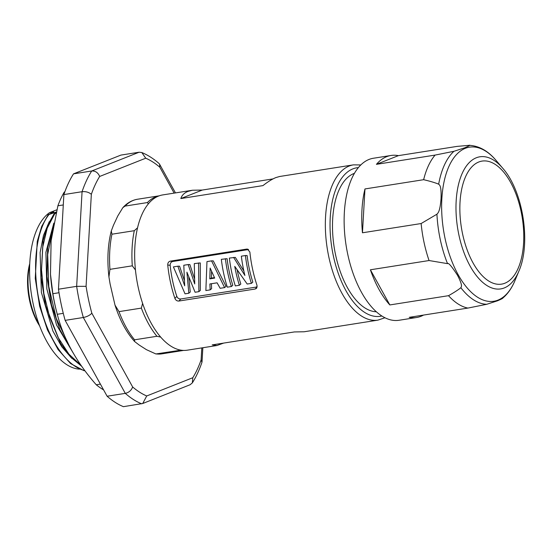 <?xml version="1.0" encoding="UTF-8"?>
<svg xmlns="http://www.w3.org/2000/svg" width="552" height="552" viewBox="0 0 552 552"><rect width="100%" height="100%" fill="white"/><g stroke="black" fill="none" stroke-linecap="round" stroke-linejoin="round"><path stroke-width="0.83" d="M64.77 192.027L64.26 192.103L64.874 191.751M59.023 292.732L52.854 293.705L50.48 274.282L51.115 240.693L57.891 205.792A112.767 55.786 -99 0 1 64.26 192.103M63.287 204.944L57.891 205.792M100.409 384.116L96.255 384.772C76.514 362.34 63.514 338.845 57.27 314.288A112.767 55.786 -99 0 1 56.269 310.369A112.767 55.786 -99 0 1 54.827 304.09A112.767 55.786 -99 0 1 52.854 293.705M63.28 313.343L57.27 314.288M174.149 193.124L159.818 167.215L159.597 164.22L158.962 163.433C153.463 158.617 147.75 154.988 141.823 152.545L139.104 152.228L120.916 155.091L73.526 173.852A129.858 64.239 -99 0 0 63.88 194.573L58.464 289.207A129.858 64.239 -99 0 0 65.143 320.367L107.109 396.232A129.858 64.239 -99 0 0 123.441 406.672L142.733 403.505L146.728 395.963L192.793 377.727L192.337 382.888L190.088 384.751L142.733 403.505M65.143 320.367L83.331 317.497C87.002 316.751 89.845 315.323 91.839 313.205L132.646 386.966C131.362 390.381 128.913 392.52 125.297 393.369L107.109 396.232M63.88 194.573L82.069 191.71C85.788 191.337 88.879 192.213 91.342 194.325L86.077 286.329L76.652 286.343L58.464 289.207M141.823 152.545L145.735 158.21L99.67 176.454C98.008 172.597 95.358 170.775 91.715 170.989L73.526 173.852M192.337 382.888C196.119 376.899 199.32 370.047 201.942 362.34L201.121 359.856L201.804 347.898M160.646 337.086L156.94 336.278L134.584 339.804L134.605 341.509L139.132 345L146.452 349.678L155.899 353.963L179.103 350.444L179.738 349.94M148.378 203.854L147.398 202.563L125.042 206.089L122.82 207.683L117.783 215.956L113.457 225.25L111.276 231.005L111.952 234.207L134.302 230.688L137.572 227.803M135.454 269.969L132.294 265.822L109.938 269.348L108.937 276.952L110.096 283.956L115.002 305.118L119.004 311.632L141.36 308.106L142.595 303.4M223.615 343.096L216.97 345.511L187.218 350.196A78.598 38.881 -99 0 1 137.31 282.893A78.598 38.881 -99 0 1 158.583 196.063A78.598 38.881 81 0 1 162.743 194.918L192.489 190.233L202.301 190.047L180.828 198.554C181.85 195.311 184.216 192.938 187.922 191.434L192.489 190.233M180.828 198.554L262.966 185.603C267.858 181.753 272.177 179.069 275.924 177.565L279.678 176.488L353.432 164.862A78.598 38.881 -99 0 0 349.264 166A78.598 38.881 -99 0 0 327.991 252.83A78.598 38.881 -99 0 0 377.906 320.139L304.152 331.766L294.34 331.945L212.196 344.897L216.97 345.511M170.361 261.13L246.634 249.104L247.406 249.097L249.877 252.022A78.598 38.881 -99 0 0 257.046 285.474L256.604 288.282L255.19 289.013L178.917 301.04C177.061 301.144 175.722 300.274 174.908 298.425A78.598 38.881 -99 0 1 167.732 264.974C167.711 262.89 168.588 261.607 170.361 261.13L172.783 261.482C171.01 261.965 170.133 263.249 170.161 265.333A73.816 36.515 -99 0 0 176.812 296.348C177.627 298.204 178.965 299.074 180.821 298.97L257.211 286.923M273.026 178.896L202.301 190.047M354.474 173.307A70.394 34.824 81 0 0 353.915 173.521A70.394 34.824 81 0 0 334.298 248.055A70.394 34.824 81 0 0 376.305 311.776M423.515 315.082A82.013 40.572 -99 0 1 416.574 317.503L398.972 320.277A82.013 40.572 -99 0 1 346.125 245.578A82.013 40.572 -99 0 1 373.435 158.245L391.037 155.471A82.013 40.572 -99 0 1 398.378 155.643L457.056 146.397L469.214 145.328C479.171 145.88 488.161 150.951 496.186 160.535A78.004 38.585 -99 0 0 465.377 148.295A78.004 38.585 -99 0 0 445.105 238.685A78.004 38.585 -99 0 0 497.932 300.136A78.004 38.585 -99 0 0 515.071 280.34C511.87 288.165 507.557 294.278 502.113 298.66M416.574 317.503A82.013 40.572 -99 0 1 409.225 317.331L467.903 308.078A82.013 40.572 81 0 1 448.507 295.686C454.034 292.567 458.146 289.91 460.858 287.723C461.279 286.757 463.121 286.046 457.442 275.172C451.66 266.285 448.355 262.442 447.534 263.642L429.063 260.537L370.392 269.79A82.013 40.572 -99 0 0 389.836 304.939L448.507 295.686M362.464 232.785L364.969 188.943A82.013 40.572 -99 0 0 362.464 232.785L421.135 223.539A82.013 40.572 81 0 0 429.063 260.537M364.969 188.943L423.639 179.697A82.013 40.572 81 0 1 435.1 155.084L453.965 151.289L464.736 147.798C469.566 145.694 470.987 144.872 469.007 145.335M391.037 155.471A82.013 40.572 -99 0 0 376.429 164.337L435.1 155.084M376.429 164.337L398.378 155.643M501.809 298.328C503.79 297.866 502.361 298.694 497.531 300.792L486.767 304.283L467.903 308.078M389.836 304.939L370.392 269.79M421.135 223.539L436.936 214.204C437.874 213.031 439.958 212.23 441.041 198.679C441.503 185.217 439.475 185.065 438.661 184.168C435.169 182.719 430.167 181.228 423.639 179.697M248.517 249.545L172.783 261.482M251.381 283.376A77.232 38.205 -99 0 1 245.412 255.541L247.117 255.535A73.816 36.515 -99 0 0 252.823 282.141L251.381 283.376L247.192 284.038L234.745 266.375A77.232 38.205 -99 0 0 239.382 285.267L240.824 284.032A73.816 36.515 -99 0 1 237.222 270.245M243.832 270.928L235.311 257.391L229.349 258.074A77.232 38.205 -99 0 0 235.318 285.908L239.382 285.267M231.364 286.536L232.806 285.294A73.816 36.515 -99 0 1 227.1 258.688L221.331 259.337A77.232 38.205 -99 0 0 227.3 287.171L231.364 286.536A77.232 38.205 -99 0 1 225.395 258.695M224.595 287.599L211.554 260.875L213.258 260.868L226.037 286.364L224.595 287.599L220.151 288.303L217.095 282.824L209.877 283.963L210.167 289.876L211.609 288.634L211.409 283.721M198.886 291.656L200.328 290.414L200.272 262.918L194.29 263.601L194.732 283.935L188.163 264.56L183.802 265.25L184.692 285.826L177.861 266.188L173.404 266.892L185.023 293.837L188.825 293.236L186.914 272.164L195.084 292.25L198.886 291.656L198.568 262.924M188.825 293.236L190.267 292.001L188.777 277.504M184.168 279.905L179.566 266.181L177.861 266.188M194.352 278.256L189.874 264.553L188.163 264.56M245.412 255.541L241.348 256.176A77.232 38.205 -99 0 0 244.895 275.448L233.599 257.398M210.167 289.876L205.862 290.552L206.965 261.6L211.554 260.875M214.693 278.091L209.794 278.863L210.133 268.044L214.693 278.091M214.459 277.601L211.368 278.091L211.568 271.405M211.368 278.091L209.794 278.863M50.48 274.282L50.542 275.131A100.623 49.777 81 0 0 54.503 302.786A100.623 49.777 81 0 0 55.786 308.389L56.269 310.369M103.597 389.878A112.767 55.786 -99 0 1 96.255 384.772M55.98 213.293L54.034 213.824L56.111 212.768M56.283 212.051L48.169 214.749L53.834 212.023L49.459 212.713L56.842 209.788M48.169 214.749L41.71 226.361L37.253 241.397L35.266 278.236L39.716 306.457L47.472 329.951L58.098 349.595L70.649 363.602L84.007 370.702L84.808 370.564M79.502 369.143A80.992 40.061 -99 0 1 32.492 300.543A80.992 40.061 -99 0 1 49.459 212.713M35.293 278.663L39.599 305.98M48.9 214.631C35.908 231.095 31.802 267.713 39.385 301.702C46.713 336.989 65.943 366.376 84.739 370.585M71.808 358.345L61.7 346.642L52.909 331.055L41.393 292.498L40.103 252.623L43.47 235.456L49.252 221.697M41.165 277.739L45.471 305.056M54.034 213.824L47.575 225.437L43.118 240.472L41.131 277.311L45.588 305.532L60.499 343.247L70.649 357.116L81.765 366.362M54.765 213.707L47.217 228.162L42.663 247.351L41.503 269.714L43.836 293.457L49.507 316.655L58.077 337.438L68.883 354.122L81.061 365.355M73.03 352.721L56.573 325.066L46.858 288.951L45.906 252.292L53.841 223.105M47.03 276.814L51.336 304.131M53.668 223.967L47.644 247.731L46.996 276.386L51.453 304.607L59.94 329.785L71.684 350.327M53.04 227.355L47.679 254.596L48.797 286.557L56.263 318.394L69.021 345.31M29.704 264.884A48.01 23.75 81 0 0 30.153 300.75A48.01 23.75 81 0 0 39.109 324.548M29.767 263.532A46.644 23.074 81 0 0 39.585 325.818M141.629 403.802A129.858 64.239 -99 0 1 125.297 393.369L83.331 317.497A129.858 64.239 -99 0 1 76.652 286.343L82.069 191.71A129.858 64.239 -99 0 1 91.715 170.989L139.104 152.228M159.818 167.215A123.02 60.858 81 0 0 145.735 158.21M99.67 176.454A123.02 60.858 81 0 0 91.342 194.325M192.793 377.727A123.02 60.858 81 0 0 201.121 359.856M132.646 386.966A123.02 60.858 81 0 0 146.728 395.963M86.077 286.329A123.02 60.858 81 0 0 91.839 313.205M119.004 311.632A78.253 38.709 81 0 0 134.584 339.804M111.952 234.207A78.253 38.709 81 0 0 109.938 269.348M122.82 207.683C127.077 202.984 131.976 200.169 137.51 199.244A78.253 38.709 81 0 0 125.042 206.089M156.747 353.97A78.253 38.709 81 0 0 161.881 353.846L155.899 353.963M183.519 350.423A78.253 38.709 -99 0 1 179.103 350.444M147.398 202.563A78.253 38.709 -99 0 1 159.148 195.843M381.811 315.999A75.182 37.191 -99 0 1 332.856 253.437A75.182 37.191 -99 0 1 352.914 168.864A75.182 37.191 -99 0 1 358.421 167.601M486.767 304.283A80.219 39.682 -99 0 1 460.858 287.723M447.534 263.642A80.219 39.682 -99 0 1 436.936 214.204M438.661 184.168A80.219 39.682 -99 0 1 453.965 151.289M518.949 270.977C531.224 243.052 523.027 191.047 502.755 168.25A66.882 33.085 81 0 0 476.341 157.762A66.882 33.085 81 0 0 458.96 235.262A66.882 33.085 81 0 0 504.252 287.944A66.882 33.085 81 0 0 518.949 270.977L515.071 280.34M504.811 283.245A62.293 30.815 81 0 0 520.998 211.057A62.293 30.815 81 0 0 478.812 161.984A62.293 30.815 81 0 0 462.631 234.172A62.293 30.815 81 0 0 504.811 283.245M246.634 249.104L248.138 249.325M167.732 264.974L170.161 265.333M178.917 301.04L180.821 298.97M174.908 298.425L176.812 296.348M255.19 289.013L257.094 286.943M132.294 265.822A78.253 38.709 -99 0 1 134.302 230.688M156.94 336.278A78.253 38.709 -99 0 1 141.36 308.106M202.032 361.87L202.846 347.732M175.467 192.91L159.597 164.22M134.605 341.509C126.442 332.435 119.908 320.298 115.002 305.118M108.937 276.952C106.998 260.047 107.778 244.729 111.276 231.005M183.588 350.423L161.881 353.846M384.937 317.773L377.906 320.139M360.849 164.945L353.432 164.862M502.755 168.25L496.186 160.535M159.218 195.822L137.51 199.244M35.266 278.236L35.307 278.85M39.716 306.463L39.572 305.863M41.131 277.311L41.179 277.925M45.588 305.539L45.436 304.939M46.996 276.386L47.044 277M51.453 304.607L51.308 304.014"/></g></svg>
